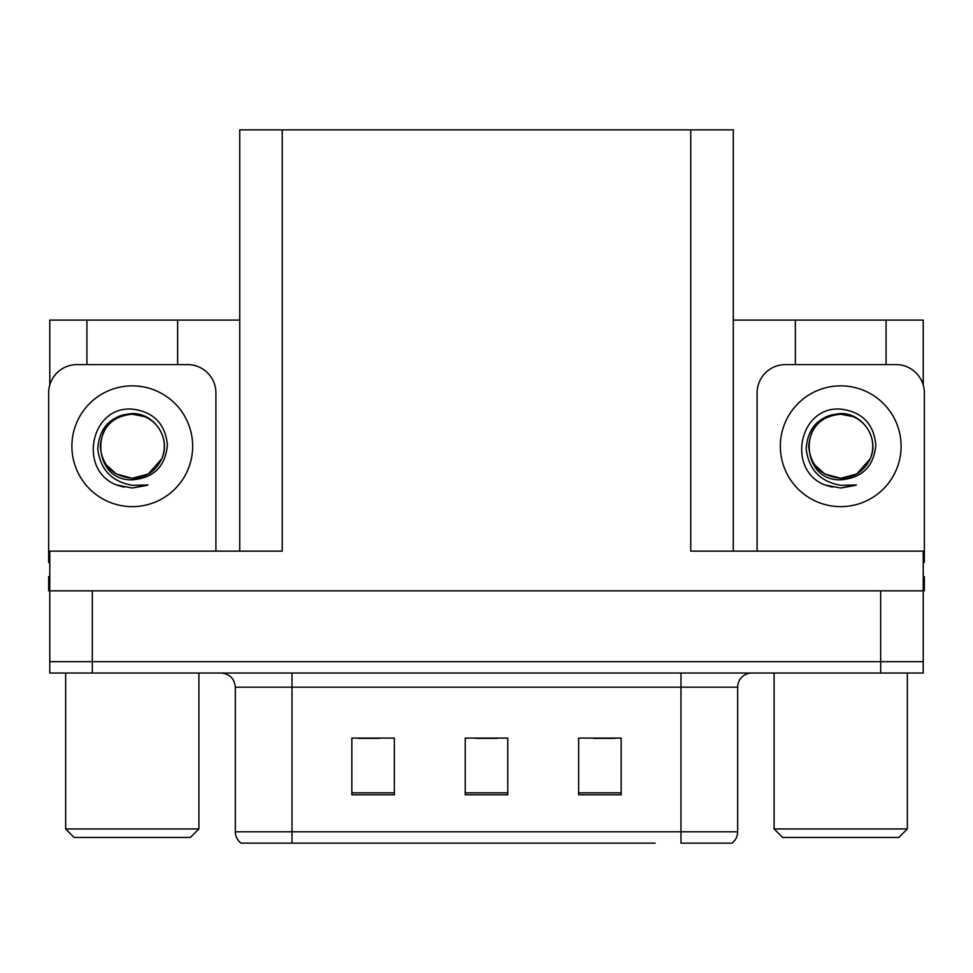 <?xml version="1.0" encoding="UTF-8"?>
<svg xmlns="http://www.w3.org/2000/svg" width="973" height="973" viewBox="0 0 973 973"><rect width="100%" height="100%" fill="white"/><g stroke="black" fill="none" stroke-linecap="round" stroke-linejoin="round"><path stroke-width="1.46" d="M239.723 551.132L239.723 129.871L690.757 129.871L690.757 551.132L923.219 551.132L923.219 590.83L49.781 590.83L49.781 661.701L92.313 661.701L49.781 661.701L49.781 673.036L92.313 673.036L92.313 661.701L880.687 661.701L92.313 661.701L92.313 590.83M49.781 576.648L48.65 576.648L48.65 590.83L49.781 590.83L49.781 551.132L282.243 551.132L282.243 129.871M86.925 364.595L86.925 320.093L49.781 320.093L49.781 385.004M92.313 673.036L923.219 673.036L923.219 661.701L880.687 661.701L923.219 661.701L923.219 590.83L924.35 590.83L924.35 576.648L923.219 576.648M886.075 364.595L886.075 320.093L923.219 320.093L923.219 385.004M690.757 129.871L733.277 129.871L733.277 551.132M733.277 320.093L795.367 320.093L795.367 364.595M177.633 364.595L177.633 320.093L239.723 320.093M86.925 320.093L177.633 320.093M886.075 320.093L795.367 320.093M731.222 843.129L680.978 843.129L680.978 831.793L737.668 831.793L737.668 687.206A14.169 14.169 0 0 1 751.849 673.036M655.182 843.129L241 843.129A14.169 14.169 0 0 1 235.332 831.793L235.332 687.206C234.493 678.607 229.762 673.875 221.151 673.036M621.163 794.795L621.163 738.093L578.631 738.093L578.631 794.795L621.163 794.795M394.369 794.795L394.369 738.093L351.837 738.093L351.837 794.795L394.369 794.795M507.76 794.795L507.76 738.093L465.24 738.093L465.24 794.795L507.76 794.795M680.978 843.129L726.332 843.129M235.332 831.793L292.022 831.793L292.022 843.129L273.145 843.129M358.076 738.385L379.336 738.385M593.664 738.385L614.924 738.385M475.87 738.385L497.13 738.385M106.033 464.608L116.261 473.985L132.279 478.278L148.297 473.985L161.773 458.757C171.272 438.628 154.391 413.087 132.279 413.561C110.861 415.52 99.355 427.232 97.75 448.711C100.134 469.387 111.64 481.599 132.279 485.32L147.993 484.955L132.279 488.02L116.663 484.992C77.889 470.628 90.221 405.79 132.279 409.122C153.491 411.737 165.203 423.632 167.405 444.831C165.495 466.371 153.783 478.035 132.279 479.823C90.416 481.234 90.161 412.26 132.279 414.194C112.819 416.103 102.141 426.782 100.243 446.242C102.141 465.702 112.819 476.381 132.279 478.278L148.297 473.985L161.773 458.757A32.036 32.036 0 0 0 144.381 416.59L132.279 414.206M132.279 478.278C145.962 477.743 155.789 471.236 161.773 458.757A32.036 32.036 0 0 0 144.381 416.59M49.781 562.491A28.351 28.351 0 0 0 48.65 562.467L48.65 392.946A28.351 28.351 0 0 1 77.001 364.595L187.558 364.595A28.351 28.351 0 0 1 215.909 392.946L215.909 551.132M116.809 485.053L124.167 487.23M132.279 488.02L146.741 485.442M814.474 464.608L824.703 473.985L840.721 478.278C854.403 477.743 864.231 471.236 870.215 458.757C879.714 438.628 862.82 413.087 840.721 413.561C819.302 415.52 807.797 427.232 806.191 448.711C808.575 469.387 820.081 481.599 840.721 485.32L856.435 484.955L840.721 488.02L825.104 484.992C786.33 470.628 798.663 405.79 840.721 409.122C861.932 411.737 873.645 423.632 875.846 444.831C873.936 466.371 862.224 478.035 840.721 479.823C798.857 481.234 798.602 412.26 840.721 414.194C821.261 416.103 810.582 426.782 808.685 446.242C810.582 465.702 821.261 476.381 840.721 478.278L856.739 473.985L870.215 458.757A32.036 32.036 0 0 0 852.822 416.59L840.721 414.206M757.091 551.132L757.091 392.946A28.351 28.351 0 0 1 785.442 364.595L895.999 364.595A28.351 28.351 0 0 1 924.35 392.946L924.35 562.467A28.351 28.351 0 0 0 923.219 562.491M825.25 485.053L832.608 487.23M840.721 488.02L855.182 485.442M74.167 837.461L65.665 828.96L198.906 828.96L190.392 837.461L74.167 837.461M782.608 837.461L774.094 828.96L907.335 828.96L898.833 837.461L782.608 837.461M880.687 590.83L880.687 673.036M680.978 673.036L680.978 687.206L235.332 687.206M737.668 687.206L680.978 687.206L680.978 831.793L292.022 831.793L292.022 673.036M507.76 792.825L465.24 792.825M394.369 792.825L351.837 792.825M621.163 792.825L578.631 792.825M132.279 385.855A60.387 60.387 0 0 1 192.666 446.242A60.387 60.387 0 0 1 132.279 506.629A60.387 60.387 0 0 1 71.893 446.242A60.387 60.387 0 0 1 132.279 385.855M840.721 385.855A60.387 60.387 0 0 1 901.107 446.242A60.387 60.387 0 0 1 840.721 506.629A60.387 60.387 0 0 1 780.334 446.242A60.387 60.387 0 0 1 840.721 385.855M870.215 458.757A32.036 32.036 0 0 0 852.822 416.59M732 843.129C735.673 840.246 737.558 836.464 737.668 831.793M198.906 673.036L198.906 828.96M65.665 673.036L65.665 828.96M907.335 673.036L907.335 828.96M774.094 673.036L774.094 828.96"/></g></svg>
